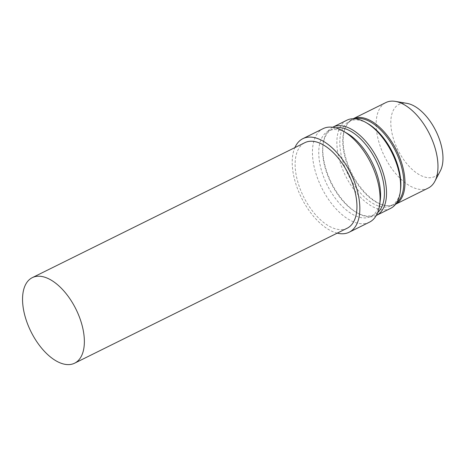 <?xml version="1.0" encoding="UTF-8"?>
<svg xmlns="http://www.w3.org/2000/svg" width="466" height="466" viewBox="0 0 466 466"><rect width="100%" height="100%" fill="white"/><g stroke="black" fill="none" stroke-linecap="round" stroke-linejoin="round"><path stroke-width="0.35" stroke-dasharray="2.33 1.75" d="M347.217 228.2A47.718 25.147 63.7 0 1 316.985 216.346A47.718 25.147 63.7 0 1 295.875 173.346A47.718 25.147 63.7 0 1 304.863 142.672M337.233 233.146A52.192 27.506 63.7 0 1 293.05 172.216A52.192 27.506 63.7 0 1 294.879 147.617M369.416 222.195A52.192 27.506 63.7 0 1 336.353 209.228A52.192 27.506 63.7 0 1 313.263 162.203A52.192 27.506 63.7 0 1 323.095 128.657M380.25 200.368A47.718 25.147 63.7 0 1 370.837 216.504A47.718 25.147 63.7 0 1 340.605 204.644A47.718 25.147 63.7 0 1 319.501 161.65A47.718 25.147 63.7 0 1 328.489 130.975A47.718 25.147 63.7 0 1 347.019 133.27M377.705 212.554A47.718 25.147 63.7 0 1 374.699 214.587A47.718 25.147 63.7 0 1 356.17 212.298A47.718 25.147 63.7 0 1 323.363 159.739A47.718 25.147 63.7 0 1 322.938 145.194A47.718 25.147 63.7 0 1 332.351 129.065A47.718 25.147 63.7 0 1 335.788 127.905M376.307 215.455A49.21 25.933 63.7 0 1 357.387 212.997A49.21 25.933 63.7 0 1 323.555 158.795A49.21 25.933 63.7 0 1 323.119 143.802A49.21 25.933 63.7 0 1 332.637 127.259M390.584 208.389A49.21 25.933 63.7 0 1 359.403 196.163A49.21 25.933 63.7 0 1 337.64 151.823A49.21 25.933 63.7 0 1 346.908 120.193M400.539 189.802A47.124 24.832 63.7 0 1 391.248 205.733A47.124 24.832 63.7 0 1 361.389 194.025A47.124 24.832 63.7 0 1 340.547 151.566A47.124 24.832 63.7 0 1 349.424 121.276A47.124 24.832 63.7 0 1 367.726 123.537M396.712 202.646A47.124 24.832 63.7 0 1 394.195 204.271A47.124 24.832 63.7 0 1 384.846 205.413A47.124 24.832 63.7 0 1 343.5 150.104A47.124 24.832 63.7 0 1 345.795 126.554A47.124 24.832 63.7 0 1 352.378 119.814A47.124 24.832 63.7 0 1 355.191 118.795M395.605 204.23A47.718 25.147 63.7 0 1 395.25 204.411A47.718 25.147 63.7 0 1 385.778 205.576A47.718 25.147 63.7 0 1 343.908 149.563A47.718 25.147 63.7 0 1 346.232 125.715A47.718 25.147 63.7 0 1 352.896 118.888A47.718 25.147 63.7 0 1 353.257 118.714L352.896 118.888M428.237 188.078A47.718 25.147 63.7 0 1 398.005 176.224A47.718 25.147 63.7 0 1 376.901 133.224A47.718 25.147 63.7 0 1 385.889 102.555M440.387 170.766A40.262 21.215 63.7 0 1 413.925 170.94A40.262 21.215 63.7 0 1 391.446 130.241A40.262 21.215 63.7 0 1 407.022 103.382M370.837 216.504L374.699 214.587M328.489 130.975L332.351 129.065M356.17 212.298L357.387 212.997M322.938 145.194L323.119 143.802M391.248 205.733L394.195 204.271M349.424 121.276L352.378 119.814M384.846 205.413L385.778 205.576M345.795 126.554L346.232 125.715M395.25 204.411L395.599 204.242"/><path stroke-width="0.7" d="M23.3 308.329A47.718 25.147 63.7 0 1 32.288 277.654A47.718 25.147 63.7 0 1 75.999 309.255A47.718 25.147 63.7 0 1 74.642 363.177A47.718 25.147 63.7 0 1 44.41 351.323A47.718 25.147 63.7 0 1 23.3 308.329M32.288 277.654L304.863 142.672A47.718 25.147 63.7 0 1 348.574 174.278A47.718 25.147 63.7 0 1 347.217 228.2L74.642 363.177M294.879 147.617A52.192 27.506 63.7 0 1 302.877 138.664A52.192 27.506 63.7 0 1 350.688 173.23A52.192 27.506 63.7 0 1 349.203 232.208A52.192 27.506 63.7 0 1 337.233 233.146M302.877 138.664L323.095 128.657A52.192 27.506 63.7 0 1 343.366 131.162A52.192 27.506 63.7 0 1 379.708 204.557A52.192 27.506 63.7 0 1 369.416 222.195L349.203 232.208M343.366 131.162L347.019 133.27A47.718 25.147 63.7 0 1 380.25 200.368L379.708 204.557M335.788 127.905A47.718 25.147 63.7 0 1 376.056 160.665A47.718 25.147 63.7 0 1 377.705 212.554M332.637 127.259A49.21 25.933 63.7 0 1 332.823 127.166A49.21 25.933 63.7 0 1 377.897 159.756A49.21 25.933 63.7 0 1 376.499 215.362A49.21 25.933 63.7 0 1 376.307 215.455M332.823 127.166L346.908 120.193A49.21 25.933 63.7 0 1 366.02 122.558A49.21 25.933 63.7 0 1 400.288 191.753A49.21 25.933 63.7 0 1 390.584 208.389L376.499 215.362M366.02 122.558L367.726 123.537A47.124 24.832 63.7 0 1 400.539 189.802L400.288 191.753M355.191 118.795A47.124 24.832 63.7 0 1 395.541 151.019A47.124 24.832 63.7 0 1 396.712 202.646M395.36 101.39A47.718 25.147 63.7 0 1 429.6 134.156A47.718 25.147 63.7 0 1 434.9 181.251L440.387 170.766A40.262 21.215 63.7 0 0 435.914 131.028A40.262 21.215 63.7 0 0 407.022 103.382L395.36 101.39A47.718 25.147 63.7 0 0 385.889 102.555L353.245 118.714A47.718 25.147 63.7 0 1 396.607 150.495A47.718 25.147 63.7 0 1 395.605 204.23M434.9 181.251A47.718 25.147 63.7 0 1 428.237 188.078L395.599 204.242"/></g></svg>
